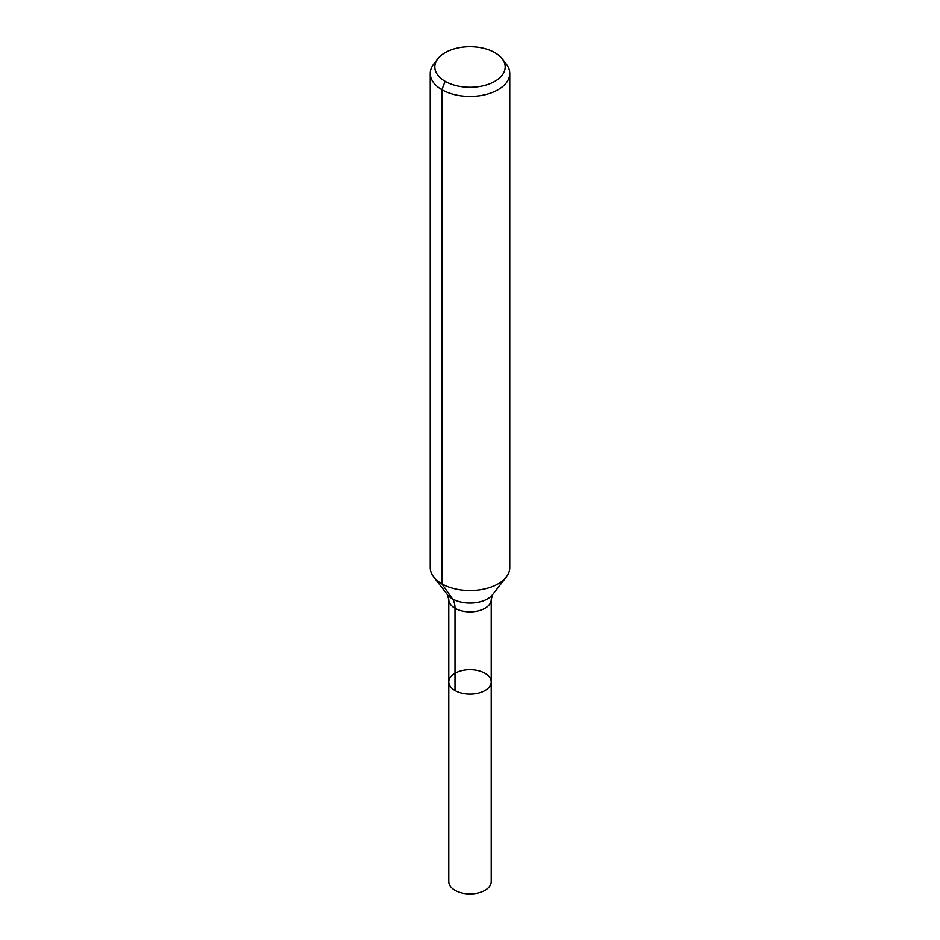 <?xml version="1.0" encoding="UTF-8"?>
<svg xmlns="http://www.w3.org/2000/svg" width="940" height="940" viewBox="0 0 940 940"><rect width="100%" height="100%" fill="white"/><g stroke="black" fill="none" stroke-linecap="round" stroke-linejoin="round"><path stroke-width="1.41" d="M491.221 681.9A21.22 12.244 180 0 1 470 694.143A21.22 12.244 180 0 1 448.78 681.9A21.22 12.244 180 0 1 461.881 670.584A21.22 12.244 180 0 1 485.005 673.24A21.22 12.244 180 0 1 491.221 681.9A21.22 12.244 180 0 1 470 694.143A21.22 12.244 180 0 1 448.78 681.9L448.78 881.685A21.22 12.244 180 0 0 454.995 890.345A21.22 12.244 180 0 0 478.119 893A21.22 12.244 180 0 0 491.221 881.685L491.221 599.626A21.22 12.244 180 0 1 470 611.87A21.22 12.244 180 0 1 448.78 599.626L448.78 681.9M494.875 52.617A35.18 20.316 180 0 1 502.125 58.679A35.18 20.316 180 0 1 470 87.291A35.18 20.316 180 0 1 437.876 58.679A35.18 20.316 180 0 1 494.875 52.617M502.125 58.679L506.308 64.096A39.774 22.959 180 0 1 509.774 73.473A39.774 22.959 180 0 1 470 96.432A39.774 22.959 180 0 1 430.226 73.473A39.774 22.959 180 0 1 433.693 64.096L437.876 58.679M509.774 73.473L509.774 567.572A39.774 22.959 180 0 1 506.308 576.948A39.774 22.959 180 0 1 470 590.532A39.774 22.959 180 0 1 433.693 576.948A39.774 22.959 180 0 1 430.226 567.572L430.226 73.473M445.125 81.345L441.87 89.711L441.87 583.811L452.493 598.909A26.52 15.31 -60 0 1 454.995 608.286L454.995 690.559M506.308 576.948L492.607 594.632A24.769 14.3 180 0 1 470 603.092A24.769 14.3 180 0 1 447.393 594.632L433.693 576.948M492.607 594.632L491.221 599.626M447.393 594.632L448.78 599.626"/></g></svg>
